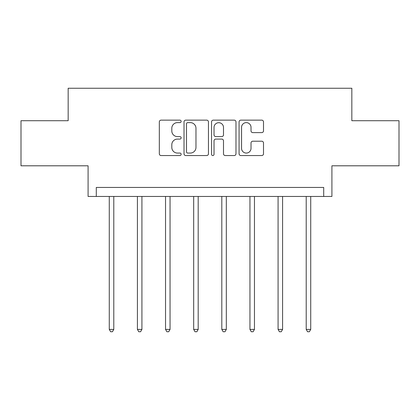 <?xml version="1.0" encoding="UTF-8"?>
<svg xmlns="http://www.w3.org/2000/svg" width="420" height="420" viewBox="0 0 420 420"><rect width="100%" height="100%" fill="white"/><g stroke="black" fill="none" stroke-linecap="round" stroke-linejoin="round"><path stroke-width="0.63" d="M181.146 121.38A1.239 1.239 0 0 0 179.907 120.141L161.096 120.141A1.769 1.769 0 0 0 159.327 121.91L159.327 153.778A1.769 1.769 0 0 0 161.096 155.547L179.907 155.547A1.239 1.239 0 0 0 181.146 154.308A1.239 1.239 0 0 0 179.907 153.069L177.471 153.069A5.665 5.665 0 0 1 171.806 147.404L171.806 144.748A5.665 5.665 0 0 1 177.471 139.083L179.907 139.083A1.239 1.239 0 0 0 181.146 137.844A1.239 1.239 0 0 0 179.907 136.605L177.471 136.605A5.665 5.665 0 0 1 171.806 130.94L171.806 128.284A5.665 5.665 0 0 1 177.471 122.619L179.907 122.619A1.239 1.239 0 0 0 181.146 121.38M21 120.713L21 165.8L88.09 165.8L88.09 196.455L331.91 196.455L331.91 165.8L399 165.8L399 120.713L351.839 120.713L351.839 88.252L68.161 88.252L68.161 120.713L21 120.713M261.734 132.62A1.769 1.769 0 0 0 263.503 130.851L263.503 121.91A1.769 1.769 0 0 0 261.734 120.141L240.844 120.141A1.769 1.769 0 0 0 239.075 121.91L239.075 153.778A1.769 1.769 0 0 0 240.844 155.547L261.734 155.547A1.769 1.769 0 0 0 263.503 153.778L263.503 142.978A1.769 1.769 0 0 0 261.734 141.209L252.793 141.209A1.769 1.769 0 0 0 251.024 142.978L251.024 148.334A4.736 4.736 0 0 1 246.288 153.069A4.736 4.736 0 0 1 241.553 148.334L241.553 127.355A4.736 4.736 0 0 1 246.288 122.619A4.736 4.736 0 0 1 251.024 127.355L251.024 130.851A1.769 1.769 0 0 0 252.793 132.62L261.734 132.62M323.705 196.455L323.705 187.441L96.296 187.441L96.296 196.455M208.451 121.91A1.769 1.769 0 0 0 206.682 120.141L185.792 120.141A1.769 1.769 0 0 0 184.023 121.91L184.023 153.778A1.769 1.769 0 0 0 185.792 155.547L206.682 155.547A1.769 1.769 0 0 0 208.451 153.778L208.451 121.91M213.318 120.141L234.208 120.141A1.769 1.769 0 0 1 235.977 121.91L235.977 153.778A1.769 1.769 0 0 1 234.208 155.547L225.267 155.547A1.769 1.769 0 0 1 223.498 153.778L223.498 140.852A1.769 1.769 0 0 0 221.728 139.083L215.796 139.083A1.769 1.769 0 0 0 214.027 140.852L214.027 154.308A1.239 1.239 0 0 1 212.788 155.547A1.239 1.239 0 0 1 211.549 154.308L211.549 121.91A1.769 1.769 0 0 1 213.318 120.141M187.74 122.619A1.239 1.239 0 0 0 186.501 123.858L186.501 151.83A1.239 1.239 0 0 0 187.74 153.069L190.307 153.069A5.665 5.665 0 0 0 195.972 147.404L195.972 128.284A5.665 5.665 0 0 0 190.307 122.619L187.74 122.619M223.498 127.444A4.736 4.736 0 0 0 218.762 122.708A4.736 4.736 0 0 0 214.027 127.444L214.027 134.836A1.769 1.769 0 0 0 215.796 136.605L221.728 136.605A1.769 1.769 0 0 0 223.498 134.836L223.498 127.444M109.279 196.455L109.279 329.406L113.789 329.406L113.789 196.455M113.789 329.406L112.434 331.748L110.633 331.748L109.279 329.406M137.413 196.455L137.413 329.406L141.918 329.406L141.918 196.455M141.918 329.406L140.569 331.748L138.763 331.748L137.413 329.406M165.543 196.455L165.543 329.406L170.053 329.406L170.053 196.455M170.053 329.406L168.703 331.748L166.898 331.748L165.543 329.406M193.678 196.455L193.678 329.406L198.188 329.406L198.188 196.455M198.188 329.406L196.833 331.748L195.032 331.748L193.678 329.406M221.812 196.455L221.812 329.406L226.322 329.406L226.322 196.455M226.322 329.406L224.968 331.748L223.167 331.748L221.812 329.406M249.947 196.455L249.947 329.406L254.457 329.406L254.457 196.455M254.457 329.406L253.103 331.748L251.297 331.748L249.947 329.406M278.082 196.455L278.082 329.406L282.587 329.406L282.587 196.455M282.587 329.406L281.237 331.748L279.431 331.748L278.082 329.406M306.212 196.455L306.212 329.406L310.721 329.406L310.721 196.455M310.721 329.406L309.367 331.748L307.566 331.748L306.212 329.406"/></g></svg>
